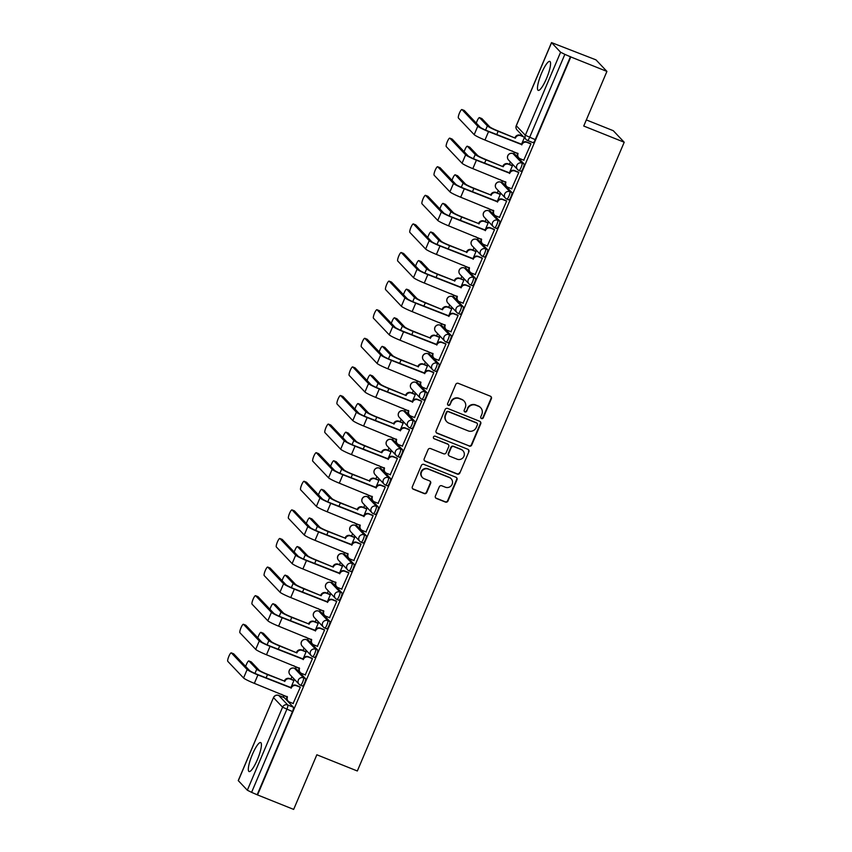 <?xml version="1.0" encoding="UTF-8"?>
<svg xmlns="http://www.w3.org/2000/svg" width="852" height="852" viewBox="0 0 852 852"><rect width="100%" height="100%" fill="white"/><g stroke="black" fill="none" stroke-linecap="round" stroke-linejoin="round"><path stroke-width="1.28" d="M481.486 418.577A1.374 1.342 136.5 0 0 483.265 417.821L491.38 398.704A1.96 1.906 136.5 0 0 490.369 396.191L458.301 383.347A1.96 1.906 136.5 0 0 455.756 384.433L447.641 403.55A1.374 1.342 136.5 0 0 448.354 405.318A1.374 1.342 136.5 0 0 450.133 404.551L451.187 402.08A6.284 6.113 136.5 0 1 459.324 398.608L461.997 399.673A6.284 6.113 136.5 0 1 465.256 407.714L464.212 410.185A1.374 1.342 136.5 0 0 464.915 411.942A1.374 1.342 136.5 0 0 466.704 411.186L467.748 408.715A6.284 6.113 136.5 0 1 475.895 405.232L478.568 406.308A6.284 6.113 136.5 0 1 481.827 414.349L480.773 416.82A1.374 1.342 136.5 0 0 481.486 418.577M480.879 418.087A1.374 1.342 136.5 0 0 482.946 417.48L491.061 398.363A1.96 1.906 136.5 0 0 490.858 396.478M447.747 404.817A1.374 1.342 136.5 0 0 449.813 404.221L451.187 402.08M464.308 411.452A1.374 1.342 136.5 0 0 466.385 410.845L467.748 408.715M257.368 759.675A15.602 3.301 -68.2 0 0 260.68 742.571A15.602 3.301 -68.2 0 0 252.384 754.425A15.602 3.301 -68.2 0 0 249.082 771.539A15.602 3.301 -68.2 0 0 257.368 759.675M546.505 78.501A15.602 3.301 -68.2 0 0 549.817 61.397A15.602 3.301 -68.2 0 0 541.531 73.261A15.602 3.301 -68.2 0 0 538.219 90.365A15.602 3.301 -68.2 0 0 546.505 78.501M300.575 685.221L302.417 685.966A4.004 0.841 -68.2 0 0 302.481 686.009A4.004 0.841 -68.2 0 0 304.686 682.793A4.004 0.841 -68.2 0 0 305.527 678.629L296.496 669.108A4.004 0.841 -68.2 0 0 296.432 669.065A4.004 0.841 -68.2 0 0 296.347 669.054M312.716 656.626L314.558 657.361A4.004 0.841 -68.2 0 0 314.622 657.414A4.004 0.841 -68.2 0 0 316.827 654.198A4.004 0.841 -68.2 0 0 317.668 650.033L308.637 640.512A4.004 0.841 -68.2 0 0 308.573 640.47A4.004 0.841 -68.2 0 0 308.488 640.448M324.846 628.03L326.689 628.765A4.004 0.841 -68.2 0 0 326.763 628.819A4.004 0.841 -68.2 0 0 328.957 625.602A4.004 0.841 -68.2 0 0 329.809 621.438L320.778 611.917A4.004 0.841 -68.2 0 0 320.703 611.874A4.004 0.841 -68.2 0 0 320.629 611.853M336.987 599.435L338.83 600.17A4.004 0.841 -68.2 0 0 338.904 600.223A4.004 0.841 -68.2 0 0 341.098 596.996A4.004 0.841 -68.2 0 0 341.94 592.843L332.919 583.322A4.004 0.841 -68.2 0 0 332.844 583.279A4.004 0.841 -68.2 0 0 332.759 583.258M349.128 570.84L350.971 571.575A4.004 0.841 -68.2 0 0 351.035 571.628A4.004 0.841 -68.2 0 0 353.239 568.401A4.004 0.841 -68.2 0 0 354.081 564.248L345.049 554.727A4.004 0.841 -68.2 0 0 344.985 554.684A4.004 0.841 -68.2 0 0 344.9 554.663M361.259 542.245L363.112 542.98A4.004 0.841 -68.2 0 0 363.176 543.033A4.004 0.841 -68.2 0 0 365.38 539.806A4.004 0.841 -68.2 0 0 366.222 535.652L357.19 526.131A4.004 0.841 -68.2 0 0 357.126 526.078A4.004 0.841 -68.2 0 0 357.041 526.067M373.4 513.649L375.242 514.384A4.004 0.841 -68.2 0 0 375.317 514.438A4.004 0.841 -68.2 0 0 377.511 511.211A4.004 0.841 -68.2 0 0 378.363 507.057L369.331 497.536A4.004 0.841 -68.2 0 0 369.257 497.483A4.004 0.841 -68.2 0 0 369.182 497.472M385.541 485.054L387.383 485.789A4.004 0.841 -68.2 0 0 387.458 485.842A4.004 0.841 -68.2 0 0 389.652 482.615A4.004 0.841 -68.2 0 0 390.493 478.462L381.472 468.941A4.004 0.841 -68.2 0 0 381.398 468.888A4.004 0.841 -68.2 0 0 381.313 468.877M397.682 456.459L399.524 457.194A4.004 0.841 -68.2 0 0 399.588 457.247A4.004 0.841 -68.2 0 0 401.793 454.02A4.004 0.841 -68.2 0 0 402.634 449.867L393.603 440.346A4.004 0.841 -68.2 0 0 393.539 440.292A4.004 0.841 -68.2 0 0 393.454 440.282M409.812 427.864L411.665 428.599A4.004 0.841 -68.2 0 0 411.729 428.641A4.004 0.841 -68.2 0 0 413.934 425.425A4.004 0.841 -68.2 0 0 414.775 421.261L405.744 411.75A4.004 0.841 -68.2 0 0 405.68 411.697A4.004 0.841 -68.2 0 0 405.595 411.686M421.953 399.268L423.795 400.003A4.004 0.841 -68.2 0 0 423.87 400.046A4.004 0.841 -68.2 0 0 426.064 396.83A4.004 0.841 -68.2 0 0 426.916 392.665L417.885 383.155A4.004 0.841 -68.2 0 0 417.81 383.102A4.004 0.841 -68.2 0 0 417.736 383.091M434.094 370.663L435.936 371.408A4.004 0.841 -68.2 0 0 436.011 371.451A4.004 0.841 -68.2 0 0 438.205 368.234A4.004 0.841 -68.2 0 0 439.046 364.07L430.026 354.56A4.004 0.841 -68.2 0 0 429.951 354.507A4.004 0.841 -68.2 0 0 429.866 354.496M446.235 342.067L448.077 342.813A4.004 0.841 -68.2 0 0 448.141 342.855A4.004 0.841 -68.2 0 0 450.346 339.639A4.004 0.841 -68.2 0 0 451.187 335.475L442.156 325.965A4.004 0.841 -68.2 0 0 442.092 325.911A4.004 0.841 -68.2 0 0 442.007 325.901M458.365 313.472L460.218 314.218A4.004 0.841 -68.2 0 0 460.282 314.26A4.004 0.841 -68.2 0 0 462.487 311.044A4.004 0.841 -68.2 0 0 463.328 306.88L454.297 297.359A4.004 0.841 -68.2 0 0 454.233 297.316A4.004 0.841 -68.2 0 0 454.148 297.305M470.506 284.877L472.349 285.622A4.004 0.841 -68.2 0 0 472.423 285.665A4.004 0.841 -68.2 0 0 474.617 282.449A4.004 0.841 -68.2 0 0 475.469 278.284L466.438 268.763A4.004 0.841 -68.2 0 0 466.363 268.721A4.004 0.841 -68.2 0 0 466.289 268.71M482.647 256.282L484.49 257.027A4.004 0.841 -68.2 0 0 484.564 257.07A4.004 0.841 -68.2 0 0 486.758 253.853A4.004 0.841 -68.2 0 0 487.6 249.689L478.579 240.168A4.004 0.841 -68.2 0 0 478.505 240.126A4.004 0.841 -68.2 0 0 478.419 240.115M494.788 227.686L496.631 228.432A4.004 0.841 -68.2 0 0 496.695 228.474A4.004 0.841 -68.2 0 0 498.899 225.258A4.004 0.841 -68.2 0 0 499.741 221.094L490.709 211.573A4.004 0.841 -68.2 0 0 490.645 211.53A4.004 0.841 -68.2 0 0 490.56 211.52M506.919 199.091L508.772 199.826A4.004 0.841 -68.2 0 0 508.836 199.879A4.004 0.841 -68.2 0 0 511.04 196.663A4.004 0.841 -68.2 0 0 511.882 192.499L502.85 182.978A4.004 0.841 -68.2 0 0 502.786 182.935A4.004 0.841 -68.2 0 0 502.701 182.914M519.06 170.496L520.902 171.231A4.004 0.841 -68.2 0 0 520.977 171.284A4.004 0.841 -68.2 0 0 523.171 168.068A4.004 0.841 -68.2 0 0 524.023 163.904L514.991 154.382A4.004 0.841 -68.2 0 0 514.917 154.34A4.004 0.841 -68.2 0 0 514.842 154.319M435.404 495.96A1.96 1.906 136.5 0 0 436.426 498.473L445.415 502.073A1.96 1.906 136.5 0 0 447.96 500.997L456.981 479.761A1.96 1.906 136.5 0 0 455.958 477.248L423.891 464.404A1.96 1.906 136.5 0 0 421.346 465.49L412.336 486.726A1.96 1.906 136.5 0 0 413.348 489.24L424.221 493.585A1.96 1.906 136.5 0 0 426.767 492.499L430.622 483.414A1.96 1.906 136.5 0 0 429.6 480.901L424.211 478.749A5.25 5.112 136.5 0 1 422.028 471.06A5.25 5.112 136.5 0 1 428.3 469.122L449.409 477.578A5.25 5.112 136.5 0 1 451.603 485.257A5.25 5.112 136.5 0 1 445.33 487.195L441.805 485.789A1.96 1.906 136.5 0 0 439.259 486.875L435.404 495.96M551.563 42.706L516.312 125.745L525.343 135.266L560.595 52.228L551.51 42.6L595.985 59.864L606.922 71.408L583.737 126.032L624.207 142.241L357.329 770.985L316.848 754.776L293.663 809.4L257.549 794.937L570.808 56.946L564.855 54.358L529.614 137.396A4.004 0.841 111.8 0 1 527.484 140.431A4.004 0.841 111.8 0 1 527.42 140.388A4.004 3.887 136.5 0 1 526.067 139.472A4.004 4.004 0 0 0 527.484 140.431L533.118 142.689A4.004 0.841 111.8 0 1 533.043 142.635L527.569 140.452M606.922 71.408L570.808 56.946M469.175 446.118A1.96 1.906 136.5 0 0 471.72 445.032L480.73 423.806A1.96 1.906 136.5 0 0 479.708 421.293L447.641 408.449A1.96 1.906 136.5 0 0 445.095 409.535L436.086 430.771A1.96 1.906 136.5 0 0 437.108 433.285L468.856 445.788A1.96 1.906 136.5 0 0 471.401 444.701L480.411 423.465A1.96 1.906 136.5 0 0 480.208 421.58M468.856 451.784L459.846 473.009A1.96 1.906 136.5 0 1 457.3 474.095L425.233 461.262A1.96 1.906 136.5 0 1 424.211 458.749L428.066 449.664A1.96 1.906 136.5 0 1 430.611 448.578L443.615 453.786A1.96 1.906 136.5 0 0 446.16 452.7L448.727 446.672A1.96 1.906 136.5 0 0 447.705 444.158L434.169 438.737A1.374 1.342 136.5 0 1 433.593 436.725A1.374 1.342 136.5 0 1 435.234 436.213L467.833 449.27A1.96 1.906 136.5 0 1 468.856 451.784L459.846 473.009M284.206 697.65A4.004 0.841 111.8 0 1 284.291 697.66A4.004 0.841 111.8 0 1 284.366 697.703L293.386 707.224L287.763 704.977A4.004 0.841 111.8 0 1 286.847 709.311L251.596 792.349L247.336 790.219L238.251 780.592L273.503 697.554L238.304 780.709M521.829 134.999L521.52 135.745M514.491 152.295L513.809 153.892M510.391 161.955L509.379 164.34M502.35 180.89L501.679 182.488M498.25 190.55L497.238 192.935M490.219 209.485L489.538 211.083M486.109 219.156L485.097 221.531M478.078 238.081L477.397 239.678M473.978 247.751L472.966 250.126M465.938 266.676L465.256 268.274M461.837 276.346L460.825 278.721M453.796 295.271L453.126 296.869M449.696 304.941L448.685 307.316M441.666 323.867L440.985 325.464M437.555 333.537L436.543 335.912M429.525 352.462L428.844 354.059M425.425 362.132L424.413 364.507M417.384 381.057L416.703 382.654M413.284 390.727L412.272 393.113M405.243 409.652L404.572 411.26M401.143 419.322L400.131 421.708M393.113 438.248L392.431 439.856M389.002 447.918L387.99 450.303M380.972 466.843L380.29 468.451M376.872 476.513L375.86 478.899M368.831 495.438L368.149 497.046M364.731 505.108L363.719 507.494M356.7 524.033L356.019 525.641M352.59 533.703L351.578 536.089M344.559 552.628L343.878 554.237M340.449 562.299L339.447 564.684M332.418 581.234L331.737 582.832M328.318 590.894L327.306 593.28M320.277 609.83L319.596 611.427M316.177 619.489L315.165 621.875M308.147 638.425L307.465 640.022M304.036 648.084L303.024 650.47M296.006 667.02L295.325 668.618M291.895 676.69L290.894 679.065M283.865 695.615L283.183 697.213M586.336 119.919L613.27 130.697L624.207 142.241M257.549 794.937L251.596 792.349M560.595 52.228L564.855 54.358M523.746 160.165L530.945 143.881L530.423 143.487M511.615 188.761L518.804 172.477L518.282 172.083M509.784 171.966L512.425 165.746L511.903 165.352M499.474 217.366L506.674 201.072L506.141 200.678M497.653 200.561L500.294 194.341L499.762 193.947M487.333 245.962L494.533 229.667L494.011 229.273M485.512 229.156L488.153 222.936L487.632 222.542M475.192 274.557L482.392 258.262L481.87 257.868M473.371 257.751L476.012 251.532L475.491 251.138M463.062 303.152L470.261 286.858L469.729 286.464M461.241 286.347L463.871 280.127L463.35 279.733M450.921 331.748L458.12 315.453L457.588 315.059M449.1 314.942L451.741 308.722L451.209 308.328M438.78 360.343L445.979 344.048L445.458 343.654M436.959 343.548L439.6 337.317L439.078 336.923M426.639 388.938L433.838 372.643L433.317 372.249M424.818 372.143L427.459 365.923L426.937 365.519M414.509 417.533L421.708 401.239L421.176 400.845M412.688 400.738L415.318 394.519L414.796 394.125M402.368 446.128L409.567 429.834L409.045 429.44M400.546 429.333L403.188 423.114L402.655 422.72M390.227 474.724L397.426 458.429L396.904 458.035M388.405 457.929L391.047 451.709L390.525 451.315M378.086 503.319L385.285 487.024L384.763 486.63M376.264 486.524L378.906 480.304L378.384 479.91M365.955 531.914L373.155 515.63L372.622 515.226M364.134 515.119L366.765 508.9L366.243 508.506M353.814 560.509L361.014 544.226L360.492 543.821M351.993 543.714L354.634 537.495L354.102 537.101M341.673 589.105L348.873 572.821L348.351 572.427M339.852 572.31L342.493 566.09L341.971 565.696M329.532 617.7L336.732 601.416L336.21 601.022M327.711 600.905L330.352 594.685L329.83 594.291M317.402 646.295L324.601 630.011L324.069 629.617M315.581 629.5L318.222 623.281L317.69 622.887M305.261 674.901L312.46 658.607L311.938 658.213M303.44 658.095L306.081 651.876L305.548 651.482M293.12 703.496L300.319 687.202L299.797 686.808M291.299 686.691L293.94 680.471L293.418 680.077M521.925 143.37L524.353 137.662M257.229 794.607L292.47 711.569A4.004 0.841 -68.2 0 0 293.386 707.224M570.489 56.605L535.237 139.643A4.004 0.841 111.8 0 1 533.118 142.689M480.688 407.746L480.368 407.405A6.284 6.113 136.5 0 0 478.249 405.967L478.568 406.308M467.428 408.374A6.284 6.113 136.5 0 1 475.576 404.902L478.249 405.967M464.116 401.111L463.797 400.77A6.284 6.113 136.5 0 0 461.677 399.332L461.997 399.673M450.868 401.739A6.284 6.113 136.5 0 1 459.004 398.267L461.677 399.332M436.299 432.656A1.96 1.906 136.5 0 0 436.788 432.944L468.856 445.788M477.397 424.786A1.374 1.342 136.5 0 0 476.683 423.029L448.535 411.75A1.374 1.342 136.5 0 0 446.757 412.517L445.649 415.126A6.284 6.113 136.5 0 0 448.908 423.167L468.142 430.867A6.284 6.113 136.5 0 0 476.289 427.395L477.397 424.786M477.141 423.337L476.832 423.007A1.374 1.342 136.5 0 0 476.364 422.688L476.683 423.029M446.789 421.729L446.469 421.389A6.284 6.113 136.5 0 1 445.33 414.786L446.437 412.176A1.374 1.342 136.5 0 1 448.216 411.42L476.364 422.688M424.424 460.634A1.96 1.906 136.5 0 0 424.914 460.921L456.981 473.765A1.96 1.906 136.5 0 0 459.526 472.679M448.365 444.606L448.045 444.265A1.96 1.906 136.5 0 0 447.385 443.817L434.169 438.737M457.109 459.185A5.25 5.112 136.5 0 0 462.966 450.761A5.25 5.112 136.5 0 0 461.198 449.558L453.765 446.576A1.96 1.906 136.5 0 0 451.219 447.662L448.663 453.69A1.96 1.906 136.5 0 0 449.675 456.203L457.109 459.185M462.966 450.761L462.647 450.42A5.25 5.112 136.5 0 0 460.879 449.228L461.198 449.558M449.015 455.756L448.695 455.426A1.96 1.906 136.5 0 1 448.344 453.36L450.9 447.332A1.96 1.906 136.5 0 1 453.445 446.246L460.879 449.228M468.536 451.443A1.96 1.906 136.5 0 0 468.323 449.558M451.177 478.771L450.857 478.441A5.25 5.112 136.5 0 0 449.089 477.237L449.409 477.578M422.443 477.546L422.123 477.216A5.25 5.112 136.5 0 1 427.981 468.781L449.089 477.237M412.538 488.611A1.96 1.906 136.5 0 0 413.028 488.899L423.902 493.255A1.96 1.906 136.5 0 0 426.447 492.168L430.303 483.084A1.96 1.906 136.5 0 0 430.1 481.199M435.617 497.845A1.96 1.906 136.5 0 0 436.107 498.143L445.106 501.743A1.96 1.906 136.5 0 0 447.651 500.656L456.661 479.42A1.96 1.906 136.5 0 0 456.448 477.535M481.742 118.545A4.601 0.969 111.8 0 1 481.838 118.566A4.601 0.969 111.8 0 1 481.923 118.62L489.719 126.841A7.498 0.714 23 0 0 497.728 130.825L515.385 138.173L498.143 131.272A10.107 0.959 -157 0 1 487.365 125.894L479.559 117.672A4.601 0.969 -68.2 0 0 479.484 117.619A4.601 0.969 -68.2 0 0 476.3 123.135M514.97 137.736L515.087 137.46A4.004 3.887 -43.5 0 1 520.274 135.244L520.689 135.681A4.004 3.887 136.5 0 0 515.503 137.896L515.385 138.173M523.575 136.842L520.689 135.681M512.414 151.081L512.318 150.985A4.004 3.887 136.5 0 0 513.756 151.997L517.526 153.509M523.16 136.405L520.274 135.244M461.997 109.599A4.601 0.969 -68.2 0 0 461.912 109.546A4.601 0.969 -68.2 0 0 459.388 113.241A4.601 0.969 -68.2 0 0 458.419 118.034L474.191 134.659L477.77 126.234L461.997 109.599L464.351 110.547L480.134 127.172A7.498 0.714 23 0 0 488.132 131.165L521.467 144.19A4.004 3.887 -43.5 0 1 526.653 141.975L530.668 143.583M521.349 144.457L488.547 131.602A10.107 0.959 -157 0 1 477.77 126.234M530.913 143.956L527.068 142.412A4.004 3.887 136.5 0 0 521.882 144.627L521.765 144.893M518.793 157.812L518.378 157.375A4.004 3.887 -43.5 0 1 517.654 153.168L518.069 153.605A4.004 3.887 136.5 0 0 520.135 158.728L523.991 160.272M518.069 153.605L484.969 140.026A10.107 0.959 -157 0 1 474.191 134.659M469.612 147.14A4.601 0.969 111.8 0 1 469.708 147.162A4.601 0.969 111.8 0 1 469.782 147.215L477.589 155.437A7.498 0.714 23 0 0 485.587 159.43L503.244 166.768L486.002 159.867A10.107 0.959 -157 0 1 475.224 154.5L467.428 146.267A4.601 0.969 -68.2 0 0 467.343 146.214A4.601 0.969 -68.2 0 0 464.159 151.731M502.829 166.332L502.946 166.055A4.004 3.887 -43.5 0 1 508.133 163.84L508.548 164.276A4.004 3.887 136.5 0 0 503.362 166.491L503.244 166.768M512.393 165.82L508.548 164.276M500.273 179.676L500.177 179.58A4.004 3.887 136.5 0 0 501.626 180.592L505.385 182.104M512.148 165.448L508.133 163.84M457.471 175.746A4.601 0.969 111.8 0 1 457.567 175.757A4.601 0.969 111.8 0 1 457.641 175.81L465.448 184.032A7.498 0.714 23 0 0 473.446 188.026L490.688 194.927L473.861 188.462A10.107 0.959 -157 0 1 463.083 183.095L455.287 174.862A4.601 0.969 -68.2 0 0 455.202 174.809A4.601 0.969 -68.2 0 0 452.029 180.326M490.688 194.927L490.805 194.65A4.004 3.887 -43.5 0 1 495.992 192.435L496.407 192.871A4.004 3.887 136.5 0 0 491.221 195.087L491.103 195.364M500.262 194.416L496.407 192.871M488.132 208.271L488.036 208.176A4.004 3.887 136.5 0 0 489.485 209.187L493.244 210.7M500.007 194.043L495.992 192.435M445.33 204.342A4.601 0.969 111.8 0 1 445.426 204.352A4.601 0.969 111.8 0 1 445.511 204.405L453.307 212.627A7.498 0.714 23 0 0 461.305 216.621L478.558 223.522L461.72 217.058A10.107 0.959 -157 0 1 450.953 211.69L443.147 203.458A4.601 0.969 -68.2 0 0 443.072 203.404A4.601 0.969 -68.2 0 0 439.888 208.921M478.558 223.522L478.664 223.245A4.004 3.887 -43.5 0 1 483.851 221.03L484.266 221.467A4.004 3.887 136.5 0 0 479.08 223.682L478.962 223.959M488.121 223.011L484.266 221.467M476.002 236.877L475.895 236.771A4.004 3.887 136.5 0 0 477.344 237.783L481.114 239.295M487.866 222.638L483.851 221.03M449.856 138.194A4.601 0.969 -68.2 0 0 449.781 138.141A4.601 0.969 -68.2 0 0 447.247 141.837A4.601 0.969 -68.2 0 0 446.278 146.629L462.05 163.254L465.629 154.83L449.856 138.194L452.22 139.142L467.993 155.767A7.498 0.714 23 0 0 475.991 159.761L509.326 172.786A4.004 3.887 -43.5 0 1 514.512 170.57L518.527 172.179M509.208 173.052L476.406 160.197A10.107 0.959 -157 0 1 465.629 154.83M518.783 172.551L514.928 171.007A4.004 3.887 136.5 0 0 509.741 173.222L509.624 173.499M462.05 163.254A10.107 0.959 -157 0 0 472.828 168.632L505.928 182.2A4.004 3.887 136.5 0 0 506.652 186.407L506.237 185.97A4.004 3.887 -43.5 0 1 505.513 181.764L505.534 181.721M506.652 186.407A4.004 3.887 136.5 0 0 508.005 187.323L511.85 188.867M437.715 166.79A4.601 0.969 -68.2 0 0 437.64 166.736A4.601 0.969 -68.2 0 0 435.106 170.432A4.601 0.969 -68.2 0 0 434.137 175.224L449.92 191.86L453.498 183.425L437.715 166.79L440.079 167.737L455.852 184.362A7.498 0.714 23 0 0 463.861 188.356L497.185 201.381A4.004 3.887 -43.5 0 1 502.371 199.166L506.386 200.774M497.067 201.658L464.276 188.793A10.107 0.959 -157 0 1 453.498 183.425M506.642 201.147L502.786 199.602A4.004 3.887 136.5 0 0 497.6 201.817L497.483 202.094M449.92 191.86A10.107 0.959 -157 0 0 460.687 197.227L493.787 210.795A4.004 3.887 136.5 0 0 494.522 215.002L494.107 214.566A4.004 3.887 -43.5 0 1 493.372 210.359L493.393 210.316M494.522 215.002A4.004 3.887 136.5 0 0 495.864 215.918L499.719 217.462M425.585 195.385A4.601 0.969 -68.2 0 0 425.499 195.332A4.601 0.969 -68.2 0 0 422.975 199.038A4.601 0.969 -68.2 0 0 422.006 203.82L437.779 220.455L441.357 212.02L425.585 195.385L427.938 196.333L443.711 212.968A7.498 0.714 23 0 0 451.72 216.951L485.054 229.976A4.004 3.887 -43.5 0 1 490.241 227.761L494.245 229.369M484.937 230.253L452.135 217.388A10.107 0.959 -157 0 1 441.357 212.02M494.501 229.742L490.645 228.198A4.004 3.887 136.5 0 0 485.459 230.413L485.352 230.69M437.779 220.455A10.107 0.959 -157 0 0 448.557 225.823L481.646 239.391A4.004 3.887 136.5 0 0 482.381 243.597L481.966 243.161A4.004 3.887 -43.5 0 1 481.242 238.954L481.252 238.911M482.381 243.597A4.004 3.887 136.5 0 0 483.723 244.513L487.578 246.058M433.199 232.937A4.601 0.969 111.8 0 1 433.295 232.947A4.601 0.969 111.8 0 1 433.37 233.001L441.166 241.222A7.498 0.714 23 0 0 449.174 245.216L466.417 252.117L449.59 245.653A10.107 0.959 -157 0 1 438.812 240.285L431.005 232.064A4.601 0.969 -68.2 0 0 430.931 232A4.601 0.969 -68.2 0 0 427.747 237.516M466.417 252.117L466.534 251.841A4.004 3.887 -43.5 0 1 471.72 249.625L472.136 250.062A4.004 3.887 136.5 0 0 466.949 252.277L466.832 252.554M475.98 251.606L472.136 250.062M463.861 265.473L463.765 265.366A4.004 3.887 136.5 0 0 465.203 266.378L468.973 267.89M475.735 251.233L471.72 249.625M421.058 261.532A4.601 0.969 111.8 0 1 421.154 261.543A4.601 0.969 111.8 0 1 421.229 261.596L429.035 269.818A7.498 0.714 23 0 0 437.033 273.812L454.276 280.713L437.449 274.248A10.107 0.959 -157 0 1 426.671 268.881L418.875 260.659A4.601 0.969 -68.2 0 0 418.79 260.595A4.601 0.969 -68.2 0 0 415.606 266.112M454.276 280.713L454.393 280.436A4.004 3.887 -43.5 0 1 459.579 278.221L459.995 278.668A4.004 3.887 136.5 0 0 454.808 280.872L454.691 281.149M463.839 280.202L459.995 278.668M451.72 294.068L451.624 293.961A4.004 3.887 136.5 0 0 453.072 294.973L456.832 296.485M463.594 279.829L459.579 278.221M413.444 223.98A4.601 0.969 -68.2 0 0 413.358 223.927A4.601 0.969 -68.2 0 0 410.834 227.633A4.601 0.969 -68.2 0 0 409.865 232.415L425.638 249.05L429.216 240.615L413.444 223.98L415.797 224.928L431.581 241.563A7.498 0.714 23 0 0 439.579 245.546L472.913 258.571A4.004 3.887 -43.5 0 1 478.1 256.356L482.115 257.964M472.796 258.848L439.994 245.983A10.107 0.959 -157 0 1 429.216 240.615M482.36 258.337L478.515 256.793A4.004 3.887 136.5 0 0 473.329 259.008L473.211 259.285M425.638 249.05A10.107 0.959 -157 0 0 436.416 254.418L469.516 267.986A4.004 3.887 136.5 0 0 470.24 272.193L469.825 271.756A4.004 3.887 -43.5 0 1 469.101 267.549L469.122 267.507M470.24 272.193A4.004 3.887 136.5 0 0 471.582 273.109L475.437 274.653M401.303 252.575A4.601 0.969 -68.2 0 0 401.228 252.522A4.601 0.969 -68.2 0 0 398.693 256.228A4.601 0.969 -68.2 0 0 397.724 261.01L413.497 277.645L417.075 269.211L401.303 252.575L403.667 253.523L419.44 270.159A7.498 0.714 23 0 0 427.438 274.142L460.772 287.167A4.004 3.887 -43.5 0 1 465.959 284.951L469.974 286.56M460.655 287.443L427.853 274.578A10.107 0.959 -157 0 1 417.075 269.211M470.229 286.932L466.374 285.388A4.004 3.887 136.5 0 0 461.188 287.603L461.07 287.88M413.497 277.645A10.107 0.959 -157 0 0 424.275 283.013L457.375 296.581A4.004 3.887 136.5 0 0 458.099 300.788L457.684 300.351A4.004 3.887 -43.5 0 1 456.96 296.145L456.981 296.102M458.099 300.788A4.004 3.887 136.5 0 0 459.452 301.704L463.296 303.248M408.917 290.127A4.601 0.969 111.8 0 1 409.013 290.138A4.601 0.969 111.8 0 1 409.088 290.191L416.894 298.424A7.498 0.714 23 0 0 424.892 302.407L442.55 309.745L425.308 302.843A10.107 0.959 -157 0 1 414.53 297.476L406.734 289.254A4.601 0.969 -68.2 0 0 406.649 289.19A4.601 0.969 -68.2 0 0 403.475 294.717M442.135 309.308L442.252 309.031A4.004 3.887 -43.5 0 1 447.438 306.827L447.854 307.263A4.004 3.887 136.5 0 0 442.667 309.468L442.55 309.745M451.709 308.797L447.854 307.263M439.579 322.663L439.483 322.557A4.004 3.887 136.5 0 0 440.931 323.568L444.701 325.081M451.453 308.424L447.438 306.827M396.776 318.723A4.601 0.969 111.8 0 1 396.872 318.733A4.601 0.969 111.8 0 1 396.957 318.786L404.753 327.019A7.498 0.714 23 0 0 412.762 331.002L430.004 337.903L413.167 331.439A10.107 0.959 -157 0 1 402.4 326.071L394.593 317.849A4.601 0.969 -68.2 0 0 394.519 317.796A4.601 0.969 -68.2 0 0 391.334 323.313M430.004 337.903L430.111 337.626A4.004 3.887 -43.5 0 1 435.297 335.422L435.713 335.858A4.004 3.887 136.5 0 0 430.526 338.063L430.409 338.34M439.568 337.392L435.713 335.858M427.448 351.258L427.342 351.152A4.004 3.887 136.5 0 0 428.79 352.174L432.56 353.676M439.312 337.03L435.297 335.422M384.646 347.318A4.601 0.969 111.8 0 1 384.742 347.328A4.601 0.969 111.8 0 1 384.816 347.382L392.612 355.614A7.498 0.714 23 0 0 400.621 359.597L417.863 366.498L401.036 360.034A10.107 0.959 -157 0 1 390.259 354.666L382.452 346.445A4.601 0.969 -68.2 0 0 382.378 346.391A4.601 0.969 -68.2 0 0 379.193 351.908M417.863 366.498L417.981 366.222A4.004 3.887 -43.5 0 1 423.167 364.017L423.582 364.454A4.004 3.887 136.5 0 0 418.396 366.658L418.279 366.935M427.427 365.987L423.582 364.454M415.307 379.854L415.212 379.747A4.004 3.887 136.5 0 0 416.649 380.769L420.419 382.271M427.182 365.625L423.167 364.017M372.505 375.913A4.601 0.969 111.8 0 1 372.601 375.924A4.601 0.969 111.8 0 1 372.675 375.988L380.482 384.209A7.498 0.714 23 0 0 388.48 388.192L406.138 395.53L388.895 388.629A10.107 0.959 -157 0 1 378.118 383.262L370.322 375.04A4.601 0.969 -68.2 0 0 370.237 374.986A4.601 0.969 -68.2 0 0 367.052 380.503M405.722 395.094L405.84 394.817A4.004 3.887 -43.5 0 1 411.026 392.612L411.441 393.049A4.004 3.887 136.5 0 0 406.255 395.264L406.138 395.53M415.297 394.593L411.441 393.049M403.166 408.449L403.071 408.342A4.004 3.887 136.5 0 0 404.519 409.365L408.278 410.866M415.041 394.22L411.026 392.612M360.364 404.508A4.601 0.969 111.8 0 1 360.46 404.519A4.601 0.969 111.8 0 1 360.545 404.583L368.341 412.805A7.498 0.714 23 0 0 376.339 416.788L393.581 423.689L376.754 417.224A10.107 0.959 -157 0 1 365.977 411.857L358.181 403.635A4.601 0.969 -68.2 0 0 358.106 403.582A4.601 0.969 -68.2 0 0 354.922 409.098M393.581 423.689L393.699 423.423A4.004 3.887 -43.5 0 1 398.885 421.207L399.3 421.644A4.004 3.887 136.5 0 0 394.114 423.859L393.997 424.126M403.156 423.188L399.3 421.644M390.94 436.938A4.004 3.887 136.5 0 0 392.378 437.96L396.148 439.462M402.9 422.816L398.885 421.207M348.223 433.104A4.601 0.969 111.8 0 1 348.319 433.114A4.601 0.969 111.8 0 1 348.404 433.178L356.2 441.4A7.498 0.714 23 0 0 364.209 445.383L381.866 452.721L364.624 445.82A10.107 0.959 -157 0 1 353.846 440.452L346.04 432.23A4.601 0.969 -68.2 0 0 345.965 432.177A4.601 0.969 -68.2 0 0 342.781 437.694M381.451 452.284L381.568 452.018A4.004 3.887 -43.5 0 1 386.744 449.803L387.159 450.239A4.004 3.887 136.5 0 0 381.973 452.455L381.866 452.721M391.015 451.784L387.159 450.239M378.799 465.533A4.004 3.887 136.5 0 0 380.237 466.555L384.007 468.057M390.759 451.411L386.744 449.803M336.093 461.699A4.601 0.969 111.8 0 1 336.189 461.72A4.601 0.969 111.8 0 1 336.263 461.773L344.059 469.995A7.498 0.714 23 0 0 352.068 473.978L369.31 480.879L352.483 474.415A10.107 0.959 -157 0 1 341.705 469.047L333.899 460.825A4.601 0.969 -68.2 0 0 333.824 460.772A4.601 0.969 -68.2 0 0 330.64 466.289M369.31 480.879L369.427 480.613A4.004 3.887 -43.5 0 1 374.614 478.398L375.029 478.835A4.004 3.887 136.5 0 0 369.843 481.05L369.725 481.327M378.874 480.379L375.029 478.835M366.658 494.139A4.004 3.887 136.5 0 0 368.096 495.15L371.866 496.652M378.629 480.006L374.614 478.398M323.952 490.294A4.601 0.969 111.8 0 1 324.048 490.315A4.601 0.969 111.8 0 1 324.122 490.369L331.929 498.59A7.498 0.714 23 0 0 339.927 502.573L357.169 509.485L340.342 503.01A10.107 0.959 -157 0 1 329.564 497.643L321.768 489.421A4.601 0.969 -68.2 0 0 321.683 489.367A4.601 0.969 -68.2 0 0 318.499 494.884M357.169 509.485L357.286 509.208A4.004 3.887 -43.5 0 1 362.473 506.993L362.888 507.43A4.004 3.887 136.5 0 0 357.702 509.645L357.584 509.922M366.743 508.974L362.888 507.43M354.528 522.734A4.004 3.887 136.5 0 0 355.966 523.746L359.725 525.247M366.488 508.601L362.473 506.993M389.162 281.171A4.601 0.969 -68.2 0 0 389.087 281.117A4.601 0.969 -68.2 0 0 386.552 284.824A4.601 0.969 -68.2 0 0 385.583 289.605L401.367 306.241L404.945 297.806L389.162 281.171L391.526 282.118L407.299 298.754A7.498 0.714 23 0 0 415.307 302.737L448.631 315.762A4.004 3.887 -43.5 0 1 453.818 313.547L457.833 315.155M448.514 316.039L415.723 303.174A10.107 0.959 -157 0 1 404.945 297.806M458.088 315.528L454.233 313.983A4.004 3.887 136.5 0 0 449.047 316.198L448.929 316.475M401.367 306.241A10.107 0.959 -157 0 0 412.144 311.608L445.234 325.176A4.004 3.887 136.5 0 0 445.969 329.383L445.553 328.947A4.004 3.887 -43.5 0 1 444.819 324.74L444.84 324.697M445.969 329.383A4.004 3.887 136.5 0 0 447.311 330.299L451.166 331.843M377.031 309.766A4.601 0.969 -68.2 0 0 376.946 309.713A4.601 0.969 -68.2 0 0 374.422 313.419A4.601 0.969 -68.2 0 0 373.453 318.201L389.226 334.836L392.804 326.401L377.031 309.766L379.385 310.714L395.158 327.349A7.498 0.714 23 0 0 403.166 331.332L436.501 344.357A4.004 3.887 -43.5 0 1 441.687 342.142L445.692 343.75M436.384 344.634L403.582 331.769A10.107 0.959 -157 0 1 392.804 326.401M445.947 344.123L442.092 342.579A4.004 3.887 136.5 0 0 436.916 344.794L436.799 345.071M433.828 357.978L433.412 357.542A4.004 3.887 -43.5 0 1 432.688 353.335L433.104 353.772A4.004 3.887 136.5 0 0 435.17 358.894L439.025 360.439M433.104 353.772L400.003 340.204A10.107 0.959 -157 0 1 389.226 334.836M364.89 338.361A4.601 0.969 -68.2 0 0 364.816 338.308A4.601 0.969 -68.2 0 0 362.281 342.014A4.601 0.969 -68.2 0 0 361.312 346.796L377.085 363.431L380.663 354.996L364.89 338.361L367.255 339.309L383.027 355.944A7.498 0.714 23 0 0 391.025 359.927L424.36 372.952A4.004 3.887 -43.5 0 1 429.546 370.737L433.562 372.345M424.243 373.229L391.441 360.364A10.107 0.959 -157 0 1 380.663 354.996M433.806 372.718L429.962 371.174A4.004 3.887 136.5 0 0 424.775 373.389L424.658 373.666M421.687 386.574L421.271 386.137A4.004 3.887 -43.5 0 1 420.547 381.93L420.963 382.378A4.004 3.887 136.5 0 0 423.039 387.49L426.884 389.034M420.963 382.378L387.862 368.799A10.107 0.959 -157 0 1 377.085 363.431M352.749 366.956A4.601 0.969 -68.2 0 0 352.675 366.903A4.601 0.969 -68.2 0 0 350.14 370.609A4.601 0.969 -68.2 0 0 349.171 375.391L364.944 392.026L368.522 383.592L352.749 366.956L355.114 367.904L370.886 384.54A7.498 0.714 23 0 0 378.884 388.523L412.219 401.548A4.004 3.887 -43.5 0 1 417.405 399.332L421.42 400.941M412.102 401.825L379.3 388.959A10.107 0.959 -157 0 1 368.522 383.592M421.676 401.313L417.821 399.769A4.004 3.887 136.5 0 0 412.634 401.984L412.517 402.261M364.944 392.026A10.107 0.959 -157 0 0 375.721 397.394L408.822 410.973A4.004 3.887 136.5 0 0 409.546 415.18L409.13 414.732A4.004 3.887 -43.5 0 1 408.406 410.536L408.427 410.483M409.546 415.18A4.004 3.887 136.5 0 0 410.898 416.085L414.743 417.629M340.608 395.552A4.601 0.969 -68.2 0 0 340.534 395.498A4.601 0.969 -68.2 0 0 337.999 399.205A4.601 0.969 -68.2 0 0 337.03 403.986L352.813 420.622L356.392 412.187L340.608 395.552L342.973 396.5L358.745 413.135A7.498 0.714 23 0 0 366.754 417.118L400.078 430.143A4.004 3.887 -43.5 0 1 405.264 427.928L409.279 429.536M399.961 430.42L367.169 417.555A10.107 0.959 -157 0 1 356.392 412.187M409.535 429.909L405.68 428.364A4.004 3.887 136.5 0 0 400.493 430.579L400.376 430.856M352.813 420.622A10.107 0.959 -157 0 0 363.591 425.989L396.681 439.568A4.004 3.887 136.5 0 0 397.415 443.775L397 443.338A4.004 3.887 -43.5 0 1 396.265 439.131L396.286 439.089M397.415 443.775A4.004 3.887 136.5 0 0 398.757 444.68L402.613 446.224M328.478 424.158A4.601 0.969 -68.2 0 0 328.393 424.094A4.601 0.969 -68.2 0 0 325.869 427.8A4.601 0.969 -68.2 0 0 324.9 432.582L340.672 449.217L344.251 440.782L328.478 424.158L330.832 425.095L346.615 441.73A7.498 0.714 23 0 0 354.613 445.713L387.948 458.738A4.004 3.887 -43.5 0 1 393.134 456.523L397.149 458.131M387.83 459.015L355.028 446.15A10.107 0.959 -157 0 1 344.251 440.782M397.394 458.504L393.549 456.97A4.004 3.887 136.5 0 0 388.363 459.175L388.246 459.452M340.672 449.217A10.107 0.959 -157 0 0 351.45 454.585L384.55 468.163A4.004 3.887 136.5 0 0 385.274 472.37L384.859 471.933A4.004 3.887 -43.5 0 1 384.135 467.727L384.145 467.684M385.274 472.37A4.004 3.887 136.5 0 0 386.616 473.275L390.472 474.82M316.337 452.753A4.601 0.969 -68.2 0 0 316.262 452.689A4.601 0.969 -68.2 0 0 313.728 456.395A4.601 0.969 -68.2 0 0 312.759 461.177L328.531 477.812L332.11 469.377L316.337 452.753L318.701 453.69L334.474 470.325A7.498 0.714 23 0 0 342.472 474.308L375.807 487.333A4.004 3.887 -43.5 0 1 380.993 485.129L385.008 486.726M375.689 487.61L342.887 474.745A10.107 0.959 -157 0 1 332.11 469.377M385.253 487.099L381.408 485.565A4.004 3.887 136.5 0 0 376.222 487.77L376.105 488.047M328.531 477.812A10.107 0.959 -157 0 0 339.309 483.18L372.409 496.759A4.004 3.887 136.5 0 0 373.133 500.965L372.718 500.529A4.004 3.887 -43.5 0 1 371.994 496.322L372.015 496.279M373.133 500.965A4.004 3.887 136.5 0 0 374.486 501.871L378.331 503.415M304.196 481.348A4.601 0.969 -68.2 0 0 304.121 481.284A4.601 0.969 -68.2 0 0 301.587 484.99A4.601 0.969 -68.2 0 0 300.618 489.772L316.39 506.407L319.969 497.973L304.196 481.348L306.56 482.285L322.333 498.921A7.498 0.714 23 0 0 330.331 502.904L363.666 515.929A4.004 3.887 -43.5 0 1 368.852 513.724L372.867 515.332M363.548 516.205L330.746 503.351A10.107 0.959 -157 0 1 319.969 497.973M373.123 515.694L369.267 514.161A4.004 3.887 136.5 0 0 364.081 516.365L363.964 516.642M316.39 506.407A10.107 0.959 -157 0 0 327.168 511.775L360.268 525.354A4.004 3.887 136.5 0 0 360.992 529.561L360.577 529.124A4.004 3.887 -43.5 0 1 359.853 524.917L359.874 524.875M360.992 529.561A4.004 3.887 136.5 0 0 362.345 530.476L366.19 532.01M311.811 518.889A4.601 0.969 111.8 0 1 311.907 518.911A4.601 0.969 111.8 0 1 311.992 518.964L319.788 527.186A7.498 0.714 23 0 0 327.786 531.169L345.028 538.081L328.201 531.605A10.107 0.959 -157 0 1 317.423 526.238L309.627 518.016A4.601 0.969 -68.2 0 0 309.553 517.963A4.601 0.969 -68.2 0 0 306.369 523.479M345.028 538.081L345.145 537.804A4.004 3.887 -43.5 0 1 350.332 535.588L350.747 536.025A4.004 3.887 136.5 0 0 345.561 538.24L345.443 538.517M354.602 537.569L350.747 536.025M342.387 551.329A4.004 3.887 136.5 0 0 343.825 552.341L347.595 553.853M354.347 537.197L350.332 535.588M299.67 547.485A4.601 0.969 111.8 0 1 299.766 547.506A4.601 0.969 111.8 0 1 299.851 547.559L307.647 555.781A7.498 0.714 23 0 0 315.655 559.764L333.313 567.112L316.071 560.201A10.107 0.959 -157 0 1 305.293 554.833L297.486 546.611A4.601 0.969 -68.2 0 0 297.412 546.558A4.601 0.969 -68.2 0 0 294.228 552.075M332.898 566.676L333.015 566.399A4.004 3.887 -43.5 0 1 338.201 564.184L338.606 564.62A4.004 3.887 136.5 0 0 333.43 566.836L333.313 567.112M342.461 566.165L338.606 564.62M330.246 579.924A4.004 3.887 136.5 0 0 331.684 580.936L335.454 582.448M342.206 565.792L338.201 564.184M287.539 576.08A4.601 0.969 111.8 0 1 287.635 576.101A4.601 0.969 111.8 0 1 287.71 576.154L295.506 584.376A7.498 0.714 23 0 0 303.514 588.359L321.172 595.708L303.93 588.807A10.107 0.959 -157 0 1 293.152 583.428L285.356 575.207A4.601 0.969 -68.2 0 0 285.271 575.153A4.601 0.969 -68.2 0 0 282.087 580.67M320.757 595.271L320.874 594.994A4.004 3.887 -43.5 0 1 326.06 592.779L326.476 593.216A4.004 3.887 136.5 0 0 321.289 595.431L321.172 595.708M330.32 594.76L326.476 593.216M318.201 608.616L318.105 608.52A4.004 3.887 136.5 0 0 319.543 609.531L323.313 611.044M330.075 594.387L326.06 592.779M275.398 604.675A4.601 0.969 111.8 0 1 275.494 604.696A4.601 0.969 111.8 0 1 275.569 604.75L283.375 612.971A7.498 0.714 23 0 0 291.373 616.965L308.616 623.866L291.789 617.402A10.107 0.959 -157 0 1 281.011 612.034L273.215 603.802A4.601 0.969 -68.2 0 0 273.13 603.748A4.601 0.969 -68.2 0 0 269.946 609.265M308.616 623.866L308.733 623.589A4.004 3.887 -43.5 0 1 313.919 621.374L314.335 621.811A4.004 3.887 136.5 0 0 309.148 624.026L309.031 624.303M318.19 623.355L314.335 621.811M306.06 637.211L305.964 637.115A4.004 3.887 136.5 0 0 307.412 638.127L311.172 639.639M317.934 622.982L313.919 621.374M263.257 633.27A4.601 0.969 111.8 0 1 263.353 633.292A4.601 0.969 111.8 0 1 263.438 633.345L271.234 641.567A7.498 0.714 23 0 0 279.232 645.56L296.89 652.898L279.648 645.997A10.107 0.959 -157 0 1 268.87 640.629L261.074 632.397A4.601 0.969 -68.2 0 0 261 632.344A4.601 0.969 -68.2 0 0 257.815 637.86M296.475 652.462L296.592 652.185A4.004 3.887 -43.5 0 1 301.778 649.969L302.194 650.406A4.004 3.887 136.5 0 0 297.007 652.621L296.89 652.898M306.049 651.95L302.194 650.406M293.929 665.806L293.823 665.71A4.004 3.887 136.5 0 0 295.271 666.722L299.041 668.234M305.793 651.578L301.778 649.969M251.116 661.876A4.601 0.969 111.8 0 1 251.212 661.887A4.601 0.969 111.8 0 1 251.297 661.94L259.093 670.162A7.498 0.714 23 0 0 267.102 674.156L284.344 681.057L267.517 674.592A10.107 0.959 -157 0 1 256.74 669.225L248.933 660.992A4.601 0.969 -68.2 0 0 248.859 660.939A4.601 0.969 -68.2 0 0 245.674 666.456M284.344 681.057L284.462 680.78A4.004 3.887 -43.5 0 1 289.648 678.565L290.063 679.001A4.004 3.887 136.5 0 0 284.877 681.217L284.76 681.493M293.908 680.546L290.063 679.001M281.788 694.412L281.692 694.305A4.004 3.887 136.5 0 0 283.13 695.317L286.9 696.829M293.663 680.173L289.648 678.565M292.066 509.943A4.601 0.969 -68.2 0 0 291.98 509.89A4.601 0.969 -68.2 0 0 289.456 513.586A4.601 0.969 -68.2 0 0 288.477 518.367L304.26 535.003L307.838 526.568L292.066 509.943L294.419 510.88L310.192 527.516A7.498 0.714 23 0 0 318.201 531.51L351.525 544.524A4.004 3.887 -43.5 0 1 356.711 542.319L360.726 543.927M351.407 544.801L318.616 531.946A10.107 0.959 -157 0 1 307.838 526.568M360.982 544.3L357.126 542.756A4.004 3.887 136.5 0 0 351.94 544.96L351.823 545.237M304.26 535.003A10.107 0.959 -157 0 0 315.038 540.37L348.127 553.949A4.004 3.887 136.5 0 0 348.862 558.156L348.447 557.719A4.004 3.887 -43.5 0 1 347.712 553.512L347.733 553.47M348.862 558.156A4.004 3.887 136.5 0 0 350.204 559.072L354.059 560.605M279.925 538.539A4.601 0.969 -68.2 0 0 279.839 538.485A4.601 0.969 -68.2 0 0 277.315 542.181A4.601 0.969 -68.2 0 0 276.346 546.973L292.119 563.598L295.697 555.174L279.925 538.539L282.278 539.476L298.062 556.111A7.498 0.714 23 0 0 306.06 560.105L339.394 573.119A4.004 3.887 -43.5 0 1 344.581 570.915L348.596 572.523M339.277 573.396L306.475 560.541A10.107 0.959 -157 0 1 295.697 555.174M348.841 572.895L344.996 571.351A4.004 3.887 136.5 0 0 339.81 573.566L339.692 573.833M292.119 563.598A10.107 0.959 -157 0 0 302.897 568.966L335.997 582.544A4.004 3.887 136.5 0 0 336.721 586.751L336.306 586.314A4.004 3.887 -43.5 0 1 335.582 582.108L335.592 582.065M336.721 586.751A4.004 3.887 136.5 0 0 338.063 587.667L341.918 589.201M267.784 567.134A4.601 0.969 -68.2 0 0 267.709 567.081A4.601 0.969 -68.2 0 0 265.174 570.776A4.601 0.969 -68.2 0 0 264.205 575.569L279.978 592.193L283.556 583.769L267.784 567.134L270.148 568.082L285.921 584.706A7.498 0.714 23 0 0 293.919 588.7L327.253 601.725A4.004 3.887 -43.5 0 1 332.44 599.51L336.455 601.118M327.136 601.991L294.334 589.137A10.107 0.959 -157 0 1 283.556 583.769M336.7 601.491L332.855 599.946A4.004 3.887 136.5 0 0 327.669 602.162L327.551 602.428M279.978 592.193A10.107 0.959 -157 0 0 290.756 597.561L323.856 611.14A4.004 3.887 136.5 0 0 324.58 615.346L324.165 614.91A4.004 3.887 -43.5 0 1 323.44 610.703L323.462 610.66M324.58 615.346A4.004 3.887 136.5 0 0 325.933 616.262L329.777 617.796M255.643 595.729A4.601 0.969 -68.2 0 0 255.568 595.676A4.601 0.969 -68.2 0 0 253.033 599.371A4.601 0.969 -68.2 0 0 252.064 604.164L267.837 620.788L271.426 612.364L255.643 595.729L258.007 596.677L273.78 613.302A7.498 0.714 23 0 0 281.778 617.295L315.112 630.32A4.004 3.887 -43.5 0 1 320.299 628.105L324.314 629.713M314.995 630.587L282.193 617.732A10.107 0.959 -157 0 1 271.426 612.364M324.569 630.086L320.714 628.542A4.004 3.887 136.5 0 0 315.528 630.757L315.41 631.023M267.837 620.788A10.107 0.959 -157 0 0 278.615 626.167L311.715 639.735A4.004 3.887 136.5 0 0 312.439 643.942L312.024 643.505A4.004 3.887 -43.5 0 1 311.3 639.298L311.321 639.256M312.439 643.942A4.004 3.887 136.5 0 0 313.792 644.857L317.636 646.402M243.512 624.324A4.601 0.969 -68.2 0 0 243.427 624.271A4.601 0.969 -68.2 0 0 240.903 627.967A4.601 0.969 -68.2 0 0 239.923 632.759L255.706 649.384L259.285 640.96L243.512 624.324L245.866 625.272L261.639 641.897A7.498 0.714 23 0 0 269.647 645.891L302.971 658.916A4.004 3.887 -43.5 0 1 308.158 656.7L312.173 658.308M302.854 659.192L270.063 646.327A10.107 0.959 -157 0 1 259.285 640.96M312.428 658.681L308.573 657.137A4.004 3.887 136.5 0 0 303.387 659.352L303.269 659.629M255.706 649.384A10.107 0.959 -157 0 0 266.484 654.762L299.574 668.33A4.004 3.887 136.5 0 0 300.309 672.537L299.893 672.1A4.004 3.887 -43.5 0 1 299.158 667.893L299.18 667.851M300.309 672.537A4.004 3.887 136.5 0 0 301.651 673.453L305.506 674.997M231.371 652.92A4.601 0.969 -68.2 0 0 231.286 652.866A4.601 0.969 -68.2 0 0 228.762 656.572A4.601 0.969 -68.2 0 0 227.793 661.354L243.565 677.99L247.144 669.555L231.371 652.92L233.725 653.867L249.508 670.503A7.498 0.714 23 0 0 257.506 674.486L290.841 687.511A4.004 3.887 -43.5 0 1 296.027 685.296L300.042 686.904M290.724 687.788L257.922 674.922A10.107 0.959 -157 0 1 247.144 669.555M300.287 687.276L296.443 685.732A4.004 3.887 136.5 0 0 291.256 687.947L291.139 688.224M243.565 677.99A10.107 0.959 -157 0 0 254.343 683.357L287.443 696.925A4.004 3.887 136.5 0 0 288.168 701.132L287.752 700.695A4.004 3.887 -43.5 0 1 287.028 696.489L287.039 696.446M288.168 701.132A4.004 3.887 136.5 0 0 289.51 702.048L293.365 703.592M294.345 668.256A4.004 0.841 111.8 0 1 294.441 668.266A4.004 0.841 111.8 0 1 294.504 668.309L303.536 677.83A4.004 0.841 111.8 0 1 302.694 681.994A4.004 0.841 111.8 0 1 300.49 685.21A4.004 0.841 111.8 0 1 300.415 685.157A4.004 3.887 -43.5 0 1 298.349 680.045A4.004 3.887 -43.5 0 1 303.536 677.83L305.527 678.629M296.496 669.108L294.504 668.309A4.004 3.887 136.5 0 0 289.318 670.524A4.004 3.887 -43.5 0 0 290.042 674.731L299.073 684.252A4.004 4.004 0 0 0 300.49 685.21L302.481 686.009M306.486 639.65A4.004 0.841 111.8 0 1 306.571 639.671A4.004 0.841 111.8 0 1 306.645 639.714L315.666 649.235A4.004 0.841 111.8 0 1 314.825 653.399A4.004 0.841 111.8 0 1 312.631 656.615A4.004 0.841 111.8 0 1 312.556 656.562A4.004 3.887 -43.5 0 1 310.49 651.45A4.004 3.887 -43.5 0 1 315.666 649.235L317.668 650.033M308.637 640.512L306.645 639.714A4.004 3.887 136.5 0 0 301.459 641.929A4.004 3.887 -43.5 0 0 302.183 646.135L311.214 655.657A4.004 4.004 0 0 0 312.631 656.615L314.622 657.414M318.616 611.054A4.004 0.841 111.8 0 1 318.712 611.076A4.004 0.841 111.8 0 1 318.786 611.118L327.807 620.639A4.004 0.841 111.8 0 1 326.966 624.793A4.004 0.841 111.8 0 1 324.761 628.02A4.004 0.841 111.8 0 1 324.697 627.967A4.004 3.887 -43.5 0 1 322.62 622.855A4.004 3.887 -43.5 0 1 327.807 620.639L329.809 621.438M320.778 611.917L318.786 611.118A4.004 3.887 136.5 0 0 313.6 613.333A4.004 3.887 -43.5 0 0 314.324 617.54L323.355 627.061A4.004 4.004 0 0 0 324.761 628.02L326.763 628.819M330.757 582.459A4.004 0.841 111.8 0 1 330.853 582.48A4.004 0.841 111.8 0 1 330.917 582.523L339.948 592.044A4.004 0.841 111.8 0 1 339.107 596.198A4.004 0.841 111.8 0 1 336.902 599.425A4.004 0.841 111.8 0 1 336.838 599.371A4.004 3.887 -43.5 0 1 334.761 594.259A4.004 3.887 -43.5 0 1 339.948 592.044L341.94 592.843M332.919 583.322L330.917 582.523A4.004 3.887 136.5 0 0 325.73 584.738A4.004 3.887 -43.5 0 0 326.465 588.945L335.486 598.466A4.004 4.004 0 0 0 336.902 599.425L338.904 600.223M342.898 553.864A4.004 0.841 111.8 0 1 342.994 553.875A4.004 0.841 111.8 0 1 343.058 553.928L352.089 563.449A4.004 0.841 111.8 0 1 351.237 567.602A4.004 0.841 111.8 0 1 349.043 570.829A4.004 0.841 111.8 0 1 348.969 570.776A4.004 3.887 -43.5 0 1 346.902 565.653A4.004 3.887 -43.5 0 1 352.089 563.449L354.081 564.248M345.049 554.727L343.058 553.928A4.004 3.887 136.5 0 0 337.871 556.143A4.004 3.887 -43.5 0 0 338.595 560.35L347.627 569.86A4.004 4.004 0 0 0 349.043 570.829L351.035 571.628M355.039 525.269A4.004 0.841 111.8 0 1 355.124 525.279A4.004 0.841 111.8 0 1 355.199 525.333L364.219 534.854A4.004 0.841 111.8 0 1 363.378 539.007A4.004 0.841 111.8 0 1 361.184 542.234A4.004 0.841 111.8 0 1 361.11 542.181A4.004 3.887 -43.5 0 1 359.033 537.058A4.004 3.887 -43.5 0 1 364.219 534.854L366.222 535.652M357.19 526.131L355.199 525.333A4.004 3.887 136.5 0 0 350.012 527.548A4.004 3.887 -43.5 0 0 350.736 531.755L359.768 541.265A4.004 4.004 0 0 0 361.184 542.234L363.176 543.033M367.169 496.673A4.004 0.841 111.8 0 1 367.265 496.684A4.004 0.841 111.8 0 1 367.329 496.737L376.36 506.258A4.004 0.841 111.8 0 1 375.519 510.412A4.004 0.841 111.8 0 1 373.314 513.639A4.004 0.841 111.8 0 1 373.251 513.586A4.004 3.887 -43.5 0 1 371.174 508.463A4.004 3.887 -43.5 0 1 376.36 506.258L378.363 507.057M369.331 497.536L367.329 496.737A4.004 3.887 136.5 0 0 362.153 498.952A4.004 3.887 -43.5 0 0 362.877 503.159L371.898 512.67A4.004 4.004 0 0 0 373.314 513.639L375.317 514.438M379.31 468.078A4.004 0.841 111.8 0 1 379.406 468.089A4.004 0.841 111.8 0 1 379.47 468.142L388.501 477.663A4.004 0.841 111.8 0 1 387.66 481.817A4.004 0.841 111.8 0 1 385.455 485.044A4.004 0.841 111.8 0 1 385.392 484.99A4.004 3.887 -43.5 0 1 383.315 479.868A4.004 3.887 -43.5 0 1 388.501 477.663L390.493 478.462M381.472 468.941L379.47 468.142A4.004 3.887 136.5 0 0 374.284 470.357A4.004 3.887 -43.5 0 0 375.018 474.553L384.039 484.074A4.004 4.004 0 0 0 385.455 485.044L387.458 485.842M391.451 439.483A4.004 0.841 111.8 0 1 391.537 439.494A4.004 0.841 111.8 0 1 391.611 439.547L400.642 449.057A4.004 0.841 111.8 0 1 399.79 453.221A4.004 0.841 111.8 0 1 397.596 456.438A4.004 0.841 111.8 0 1 397.522 456.395A4.004 3.887 -43.5 0 1 395.456 451.272A4.004 3.887 -43.5 0 1 400.642 449.057L402.634 449.867M393.603 440.346L391.611 439.547A4.004 3.887 136.5 0 0 386.425 441.751A4.004 3.887 -43.5 0 0 387.149 445.958L396.18 455.479A4.004 4.004 0 0 0 397.596 456.438L399.588 457.247M403.592 410.888A4.004 0.841 111.8 0 1 403.678 410.898A4.004 0.841 111.8 0 1 403.752 410.952L412.773 420.462A4.004 0.841 111.8 0 1 411.931 424.626A4.004 0.841 111.8 0 1 409.737 427.842A4.004 0.841 111.8 0 1 409.663 427.8A4.004 3.887 -43.5 0 1 407.586 422.677A4.004 3.887 -43.5 0 1 412.773 420.462L414.775 421.261M405.744 411.75L403.752 410.952A4.004 3.887 136.5 0 0 398.566 413.156A4.004 3.887 -43.5 0 0 399.29 417.363L408.321 426.884A4.004 4.004 0 0 0 409.737 427.842L411.729 428.641M415.723 382.292A4.004 0.841 111.8 0 1 415.819 382.303A4.004 0.841 111.8 0 1 415.882 382.356L424.914 391.867A4.004 0.841 111.8 0 1 424.072 396.031A4.004 0.841 111.8 0 1 421.868 399.247A4.004 0.841 111.8 0 1 421.804 399.205A4.004 3.887 -43.5 0 1 419.727 394.082A4.004 3.887 -43.5 0 1 424.914 391.867L426.916 392.665M417.885 383.155L415.882 382.356A4.004 3.887 136.5 0 0 410.696 384.561A4.004 3.887 -43.5 0 0 411.431 388.768L420.451 398.289A4.004 4.004 0 0 0 421.868 399.247L423.87 400.046M427.864 353.697A4.004 0.841 111.8 0 1 427.96 353.708A4.004 0.841 111.8 0 1 428.023 353.761L437.055 363.272A4.004 0.841 111.8 0 1 436.213 367.436A4.004 0.841 111.8 0 1 434.009 370.652A4.004 0.841 111.8 0 1 433.945 370.609A4.004 3.887 -43.5 0 1 431.868 365.487A4.004 3.887 -43.5 0 1 437.055 363.272L439.046 364.07M430.026 354.56L428.023 353.761A4.004 3.887 136.5 0 0 422.837 355.966A4.004 3.887 -43.5 0 0 423.561 360.172L432.592 369.693A4.004 4.004 0 0 0 434.009 370.652L436.011 371.451M440.005 325.102A4.004 0.841 111.8 0 1 440.09 325.113A4.004 0.841 111.8 0 1 440.164 325.155L449.196 334.676A4.004 0.841 111.8 0 1 448.344 338.84A4.004 0.841 111.8 0 1 446.15 342.057A4.004 0.841 111.8 0 1 446.075 342.014A4.004 3.887 -43.5 0 1 444.009 336.891A4.004 3.887 -43.5 0 1 449.196 334.676L451.187 335.475M442.156 325.965L440.164 325.155A4.004 3.887 136.5 0 0 434.978 327.37A4.004 3.887 -43.5 0 0 435.702 331.577L444.733 341.098A4.004 4.004 0 0 0 446.15 342.057L448.141 342.855M452.146 296.507A4.004 0.841 111.8 0 1 452.231 296.517A4.004 0.841 111.8 0 1 452.305 296.56L461.326 306.081A4.004 0.841 111.8 0 1 460.485 310.245A4.004 0.841 111.8 0 1 458.291 313.461A4.004 0.841 111.8 0 1 458.216 313.419A4.004 3.887 -43.5 0 1 456.139 308.296A4.004 3.887 -43.5 0 1 461.326 306.081L463.328 306.88M454.297 297.359L452.305 296.56A4.004 3.887 136.5 0 0 447.119 298.775A4.004 3.887 -43.5 0 0 447.843 302.982L456.874 312.503A4.004 4.004 0 0 0 458.291 313.461L460.282 314.26M464.276 267.911A4.004 0.841 111.8 0 1 464.372 267.922A4.004 0.841 111.8 0 1 464.436 267.965L473.467 277.486A4.004 0.841 111.8 0 1 472.626 281.65A4.004 0.841 111.8 0 1 470.421 284.866A4.004 0.841 111.8 0 1 470.357 284.824A4.004 3.887 -43.5 0 1 468.28 279.701A4.004 3.887 -43.5 0 1 473.467 277.486L475.469 278.284M466.438 268.763L464.436 267.965A4.004 3.887 136.5 0 0 459.249 270.18A4.004 3.887 -43.5 0 0 459.984 274.387L469.005 283.908A4.004 4.004 0 0 0 470.421 284.866L472.423 285.665M476.417 239.316A4.004 0.841 111.8 0 1 476.513 239.327A4.004 0.841 111.8 0 1 476.577 239.369L485.608 248.89A4.004 0.841 111.8 0 1 484.767 253.055A4.004 0.841 111.8 0 1 482.562 256.271A4.004 0.841 111.8 0 1 482.498 256.228A4.004 3.887 -43.5 0 1 480.421 251.106A4.004 3.887 -43.5 0 1 485.608 248.89L487.6 249.689M478.579 240.168L476.577 239.369A4.004 3.887 136.5 0 0 471.39 241.585A4.004 3.887 -43.5 0 0 472.114 245.791L481.146 255.312A4.004 4.004 0 0 0 482.562 256.271L484.564 257.07M488.558 210.721A4.004 0.841 111.8 0 1 488.643 210.732A4.004 0.841 111.8 0 1 488.718 210.774L497.749 220.295A4.004 0.841 111.8 0 1 496.897 224.459A4.004 0.841 111.8 0 1 494.703 227.676A4.004 0.841 111.8 0 1 494.629 227.622A4.004 3.887 -43.5 0 1 492.562 222.51A4.004 3.887 -43.5 0 1 497.749 220.295L499.741 221.094M490.709 211.573L488.718 210.774A4.004 3.887 136.5 0 0 483.531 212.989A4.004 3.887 -43.5 0 0 484.255 217.196L493.287 226.717A4.004 4.004 0 0 0 494.703 227.676L496.695 228.474M500.699 182.115A4.004 0.841 111.8 0 1 500.784 182.136A4.004 0.841 111.8 0 1 500.859 182.179L509.879 191.7A4.004 0.841 111.8 0 1 509.038 195.864A4.004 0.841 111.8 0 1 506.844 199.08A4.004 0.841 111.8 0 1 506.77 199.027A4.004 3.887 -43.5 0 1 504.693 193.915A4.004 3.887 -43.5 0 1 509.879 191.7L511.882 192.499M502.85 182.978L500.859 182.179A4.004 3.887 136.5 0 0 495.672 184.394A4.004 3.887 -43.5 0 0 496.397 188.601L505.428 198.122A4.004 4.004 0 0 0 506.844 199.08L508.836 199.879M512.829 153.52A4.004 0.841 111.8 0 1 512.925 153.541A4.004 0.841 111.8 0 1 512.989 153.584L522.02 163.105A4.004 0.841 111.8 0 1 521.179 167.269A4.004 0.841 111.8 0 1 518.975 170.485A4.004 0.841 111.8 0 1 518.911 170.432A4.004 3.887 -43.5 0 1 516.834 165.32A4.004 3.887 -43.5 0 1 522.02 163.105L524.023 163.904M514.991 154.382L512.989 153.584A4.004 3.887 136.5 0 0 507.803 155.799A4.004 3.887 -43.5 0 0 508.537 160.006L517.558 169.527A4.004 4.004 0 0 0 518.975 170.485L520.977 171.284M284.366 697.703L278.732 695.456L287.763 704.977A4.004 3.887 -43.5 0 0 282.576 707.181L273.545 697.671A4.004 3.887 -43.5 0 1 278.732 695.456A4.004 0.841 111.8 0 0 278.668 695.402A4.004 4.004 0 0 0 273.503 697.554M247.336 790.219L282.576 707.181L292.47 711.569M535.237 139.643L525.343 135.266A4.004 3.887 136.5 0 0 526.067 139.472L517.047 129.951A4.004 3.887 136.5 0 1 516.312 125.745L516.259 125.638A4.004 4.004 0 0 0 517.047 129.951M278.572 695.392A4.004 0.841 111.8 0 1 278.668 695.402L284.291 697.66M481.923 118.62L479.559 117.672M498.143 131.272L496.727 134.605M487.365 125.894L485.587 130.09M484.969 140.026L488.547 131.602M469.782 147.215L467.428 146.267M486.002 159.867L484.586 163.201M475.224 154.5L473.446 158.685M457.641 175.81L455.287 174.862M473.861 188.462L472.445 191.796M463.083 183.095L461.305 187.28M445.511 204.405L443.147 203.458M461.72 217.058L460.314 220.391M450.953 211.69L449.174 215.875M472.828 168.632L476.406 160.197M460.687 197.227L464.276 188.793M448.557 225.823L452.135 217.388M433.37 233.001L431.005 232.064M449.59 245.653L448.173 248.986M438.812 240.285L437.033 244.471M421.229 261.596L418.875 260.659M437.449 274.248L436.032 277.582M426.671 268.881L424.892 273.066M436.416 254.418L439.994 245.983M424.275 283.013L427.853 274.578M409.088 290.191L406.734 289.254M425.308 302.843L423.891 306.177M414.53 297.476L412.751 301.661M396.957 318.786L394.593 317.849M413.167 331.439L411.761 334.772M402.4 326.071L400.621 330.257M384.816 347.382L382.452 346.445M401.036 360.034L399.62 363.367M390.259 354.666L388.48 358.852M372.675 375.988L370.322 375.04M388.895 388.629L387.479 391.963M378.118 383.262L376.339 387.447M360.545 404.583L358.181 403.635M376.754 417.224L375.338 420.558M365.977 411.857L364.198 416.042M348.404 433.178L346.04 432.23M364.624 445.82L363.208 449.153M353.846 440.452L352.068 444.648M336.263 461.773L333.899 460.825M352.483 474.415L351.067 477.748M341.705 469.047L339.927 473.243M324.122 490.369L321.768 489.421M340.342 503.01L338.926 506.344M329.564 497.643L327.786 501.839M412.144 311.608L415.723 303.174M400.003 340.204L403.582 331.769M387.862 368.799L391.441 360.364M375.721 397.394L379.3 388.959M363.591 425.989L367.169 417.555M351.45 454.585L355.028 446.15M339.309 483.18L342.887 474.745M327.168 511.775L330.746 503.351M311.992 518.964L309.627 518.016M328.201 531.605L326.785 534.949M317.423 526.238L315.645 530.434M299.851 547.559L297.486 546.611M316.071 560.201L314.654 563.545M305.293 554.833L303.514 559.029M287.71 576.154L285.356 575.207M303.93 588.807L302.513 592.14M293.152 583.428L291.373 587.624M275.569 604.75L273.215 603.802M291.789 617.402L290.372 620.735M281.011 612.034L279.232 616.22M263.438 633.345L261.074 632.397M279.648 645.997L278.231 649.331M268.87 640.629L267.091 644.815M251.297 661.94L248.933 660.992M267.517 674.592L266.101 677.926M256.74 669.225L254.961 673.41M315.038 540.37L318.616 531.946M302.897 568.966L306.475 560.541M290.756 597.561L294.334 589.137M278.615 626.167L282.193 617.732M266.484 654.762L270.063 646.327M254.343 683.357L257.922 674.922M296.432 669.065L294.441 668.266A4.004 4.004 0 0 0 290.042 674.731M308.573 640.47L306.571 639.671A4.004 4.004 0 0 0 302.183 646.135M320.703 611.874L318.712 611.076A4.004 4.004 0 0 0 314.324 617.54M332.844 583.279L330.853 582.48A4.004 4.004 0 0 0 326.465 588.945M344.985 554.684L342.994 553.875A4.004 4.004 0 0 0 338.595 560.35M357.126 526.078L355.124 525.279A4.004 4.004 0 0 0 350.736 531.755M369.257 497.483L367.265 496.684A4.004 4.004 0 0 0 362.877 503.159M381.398 468.888L379.406 468.089A4.004 4.004 0 0 0 375.018 474.553M393.539 440.292L391.537 439.494A4.004 4.004 0 0 0 387.149 445.958M405.68 411.697L403.678 410.898A4.004 4.004 0 0 0 399.29 417.363M417.81 383.102L415.819 382.303A4.004 4.004 0 0 0 411.431 388.768M429.951 354.507L427.96 353.708A4.004 4.004 0 0 0 423.561 360.172M442.092 325.911L440.09 325.113A4.004 4.004 0 0 0 435.702 331.577M454.233 297.316L452.231 296.517A4.004 4.004 0 0 0 447.843 302.982M466.363 268.721L464.372 267.922A4.004 4.004 0 0 0 459.984 274.387M478.505 240.126L476.513 239.327A4.004 4.004 0 0 0 472.114 245.791M490.645 211.53L488.643 210.732A4.004 4.004 0 0 0 484.255 217.196M502.786 182.935L500.784 182.136A4.004 4.004 0 0 0 496.397 188.601M514.917 154.34L512.925 153.541A4.004 4.004 0 0 0 508.537 160.006M551.51 42.6L516.259 125.638M479.484 117.619L481.838 118.566M461.912 109.546L464.276 110.483M467.343 146.214L469.708 147.162M455.202 174.809L457.567 175.757M443.072 203.404L445.426 204.352M449.781 138.141L452.135 139.078M437.64 166.736L439.994 167.684M425.499 195.332L427.864 196.28M430.931 232L433.295 232.947M418.79 260.595L421.154 261.543M413.358 223.927L415.723 224.875M401.228 252.522L403.582 253.47M406.649 289.19L409.013 290.138M394.519 317.796L396.872 318.733M382.378 346.391L384.742 347.328M370.237 374.986L372.601 375.924M358.106 403.582L360.46 404.519M345.965 432.177L348.319 433.114M333.824 460.772L336.189 461.72M321.683 489.367L324.048 490.315M389.087 281.117L391.451 282.065M376.946 309.713L379.31 310.66M364.816 338.308L367.169 339.256M352.675 366.903L355.028 367.851M340.534 395.498L342.898 396.446M328.393 424.094L330.757 425.041M316.262 452.689L318.616 453.637M304.121 481.284L306.475 482.232M309.553 517.963L311.907 518.911M297.412 546.558L299.766 547.506M285.271 575.153L287.635 576.101M273.13 603.748L275.494 604.696M261 632.344L263.353 633.292M248.859 660.939L251.212 661.887M291.98 509.89L294.345 510.827M279.839 538.485L282.204 539.423M267.709 567.081L270.063 568.018M255.568 595.676L257.922 596.613M243.427 624.271L245.791 625.219M231.286 652.866L233.65 653.814"/></g></svg>
